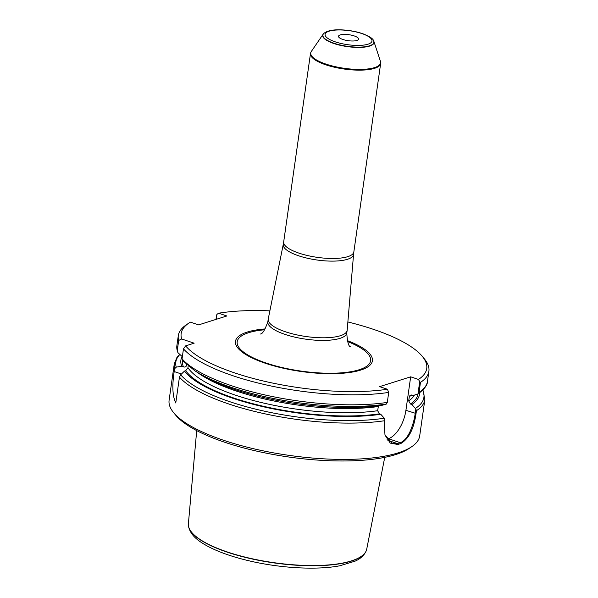 <?xml version="1.0" encoding="UTF-8"?>
<svg xmlns="http://www.w3.org/2000/svg" width="598" height="598" viewBox="0 0 598 598"><rect width="100%" height="100%" fill="white"/><g stroke="black" fill="none" stroke-linecap="round" stroke-linejoin="round"><path stroke-width="0.9" d="M354.188 35.917A10.121 3.012 -171.9 0 1 358.561 39.124A10.121 3.012 -171.9 0 1 353.037 41A10.121 3.012 -171.9 0 1 342.893 39.483A10.121 3.012 -171.9 0 1 338.513 36.269A10.121 3.012 -171.9 0 1 344.037 34.4A10.121 3.012 -171.9 0 1 354.188 35.917M269.877 310.863A124.025 36.934 8.1 0 0 218.614 313.21L226.844 315.976L198.603 324.893L190.381 322.128A124.025 36.934 8.1 0 0 188.893 323.07L186.21 324.893A126.559 37.681 8.1 0 0 178.301 335.642A126.559 37.681 8.1 0 0 178.63 340.471L177.255 351.355L178.099 352.835L182.353 356.714M188.893 323.07A124.025 36.934 8.1 0 0 181.657 338.984L178.63 340.471M182.667 360.616L182.054 358.83L183.474 348.843A126.559 37.681 8.1 0 0 388.715 392.423L387.392 389.246A124.025 36.934 8.1 0 1 185.642 345.876L194.163 343.185L181.657 338.984M183.474 348.843L185.642 345.876M182.36 360.377L194.656 370.633A125.288 37.308 8.1 0 0 386.398 404.054L387.295 402.409L388.715 392.423M194.656 370.633L198.357 373.032A120.542 35.895 8.1 0 0 382.032 405.302L386.398 404.054M182.091 356.475A120.542 35.895 8.1 0 0 181.717 366.26L176.238 367.135L174.601 368.757L174.197 371.567C172.007 385.747 172.53 396.227 175.767 403L179.445 377.129L180.656 374.774L184.505 371.081A120.542 35.895 8.1 0 0 380.754 414.272L384.768 418.742L384.29 423.519L384.985 435.067L390.24 443.111L397.872 444.478A126.559 37.681 -171.9 0 0 400.712 443.581C408.74 438.947 413.853 428.923 416.044 413.495L416.44 410.684A126.559 37.681 8.1 0 0 424.864 399.591L419.699 435.897A126.559 37.681 8.1 0 1 411.79 446.646A126.559 37.681 8.1 0 1 289.096 455.37A126.559 37.681 8.1 0 1 173.704 412.755A126.559 37.681 8.1 0 1 169.107 400.234L174.272 363.928A126.559 37.681 8.1 0 0 174.601 368.757M186.703 364.705L186.606 365.4C186.015 366.888 184.969 367.366 183.451 366.843L181.717 366.26M419.714 381.636L420.469 382.399L419.049 392.385L417.957 394.015L419.714 381.636L418.45 379.438L410.677 376.822L379.618 386.637L387.392 389.246M418.45 379.438A124.025 36.934 8.1 0 0 422.225 356.281A124.025 36.934 8.1 0 0 347.864 321.963M265.333 328.907A69.174 20.601 8.1 0 0 265.348 363.263A69.174 20.601 8.1 0 0 358.897 370.618A69.174 20.601 8.1 0 0 347.191 340.554M420.469 382.399A126.559 37.681 8.1 0 0 428.893 371.306A126.559 37.681 8.1 0 0 424.296 358.778L422.225 356.281M215.96 319.407L216.88 314.399L216.177 319.339M218.614 313.21L216.88 314.399M384.933 434.881L392.31 443.492L397.364 443.552A125.797 37.457 8.1 0 0 400.189 442.662C403.583 441.69 406.782 438.177 409.794 432.122C412.598 425.888 414.399 419.661 415.191 413.435L415.834 408.935L411.82 404.465L410.49 404.024L408.696 400.914L409.383 396.339L410.168 395.233L413.091 395.495L417.957 394.015M411.82 404.465A120.542 35.895 8.1 0 0 419.676 392.826M415.834 408.935L416.44 410.684M378.459 405.795L377.637 410.721L379.431 413.831L380.754 414.272M184.505 371.081L185.686 370.708L187.944 367.71L188.191 365.961M173.704 412.755L175.775 415.259A124.025 36.934 8.1 0 0 288.856 457.022A124.025 36.934 8.1 0 0 409.107 448.463L411.79 446.646M386.966 439.149L388.394 438.7A25.31 12.745 108.6 0 0 405.915 410.318L410.677 376.822M380.672 62.865A35.439 10.555 -171.9 0 1 380.679 62.984A35.439 10.555 -171.9 0 1 380.649 63.567A35.439 10.555 -171.9 0 1 361.319 70.13A35.439 10.555 -171.9 0 1 325.798 64.816A35.439 10.555 -171.9 0 1 310.482 53.581A35.439 10.555 -171.9 0 1 310.616 53.013A35.439 10.555 -171.9 0 1 310.661 52.901M373.578 40.724A25.931 7.722 -171.9 0 1 373.653 40.851A25.931 7.722 -171.9 0 1 373.914 41.464L380.433 61.302A35.275 10.502 -171.9 0 1 380.59 61.975A35.275 10.502 -171.9 0 1 362.642 69.361A35.275 10.502 -171.9 0 1 325.985 64.106A35.275 10.502 -171.9 0 1 310.982 52.071A35.275 10.502 -171.9 0 1 311.326 51.465L323.114 34.228A25.931 7.722 -171.9 0 1 323.54 33.72A25.931 7.722 -171.9 0 1 323.645 33.623M373.914 41.464A25.931 7.722 -171.9 0 1 361.528 47.354A25.931 7.722 -171.9 0 1 333.893 43.527A25.931 7.722 -171.9 0 1 323.114 34.228M285.448 331.785A39.864 11.87 -171.9 0 1 268.21 319.153A39.864 11.87 -171.9 0 1 268.248 318.951L283.265 244.335A35.514 10.577 -171.9 0 0 298.581 255.772A35.514 10.577 -171.9 0 0 334.446 261.094A35.514 10.577 -171.9 0 0 353.568 254.344L347.176 330.186A39.864 11.87 -171.9 0 1 347.146 330.38A39.864 11.87 -171.9 0 1 325.402 337.765A39.864 11.87 -171.9 0 1 285.448 331.785M196.697 430.59L188.385 523.833A90.074 26.82 8.1 0 0 188.385 525.343A90.074 26.82 8.1 0 0 227.36 551.976A90.074 26.82 8.1 0 0 366.282 550.661A90.074 26.82 8.1 0 0 366.709 549.211L384.738 457.35M335.329 41.867A23.681 7.049 8.1 0 0 371.941 41.255A23.681 7.049 8.1 0 0 338.348 29.967A23.681 7.049 8.1 0 0 335.329 41.867M178.301 335.642L176.881 345.629A126.559 37.681 8.1 0 0 177.202 350.458M182.054 358.83A126.559 37.681 8.1 0 0 387.295 402.409M179.886 354.472A125.288 37.308 8.1 0 0 176.238 367.135M180.656 374.774A125.288 37.308 8.1 0 0 384.379 418.211M179.445 377.129A126.559 37.681 8.1 0 0 384.693 420.708M186.053 364.122A116.431 34.669 8.1 0 0 186.606 365.4M182.442 360.467A118.965 35.424 8.1 0 0 183.451 366.843M419.049 392.385A126.559 37.681 8.1 0 0 427.473 381.292C427.592 384.948 424.408 389.193 417.912 394.037M415.446 408.404A125.288 37.308 8.1 0 0 422.741 390.202M409.294 396.728A116.431 34.669 8.1 0 0 411.551 394.994M408.696 400.914A116.431 34.669 8.1 0 0 414.421 395.114M410.49 404.024A118.965 35.424 8.1 0 0 417.995 393.992M197.759 372.644A116.431 34.669 8.1 0 0 378.235 406.535M187.944 367.71A116.431 34.669 8.1 0 0 377.637 410.721M185.686 370.708A118.965 35.424 8.1 0 0 379.431 413.831M387.885 440.367L397.364 443.552L397.872 444.478M388.394 438.7L400.189 442.662L400.712 443.581M405.915 410.318L416.044 413.495M181.448 374.004L174.197 371.567M380.649 62.484A35.394 10.54 -171.9 0 1 380.664 62.745A35.394 10.54 -171.9 0 1 362.194 69.854A35.394 10.54 -171.9 0 1 325.858 64.569A35.394 10.54 -171.9 0 1 310.698 52.781A35.394 10.54 -171.9 0 1 310.788 52.542M380.605 62.102A35.342 10.525 -171.9 0 1 380.62 62.222A35.342 10.525 -171.9 0 1 362.635 69.622A35.342 10.525 -171.9 0 1 325.917 64.36A35.342 10.525 -171.9 0 1 310.885 52.303A35.342 10.525 -171.9 0 1 310.938 52.183M323.742 33.518C327.173 30.633 333.325 29.429 342.206 29.9C349.591 30.296 356.445 31.567 362.754 33.705C369.474 36.381 373.062 38.683 373.511 40.604A25.759 7.669 -171.9 0 1 362.276 47.01A25.759 7.669 -171.9 0 1 334.028 43.258A25.759 7.669 -171.9 0 1 323.742 33.518L323.54 33.72M380.649 63.567L353.844 251.9A35.439 10.555 -171.9 0 1 334.514 258.463A35.439 10.555 -171.9 0 1 299 253.148A35.439 10.555 -171.9 0 1 283.684 241.913L310.482 53.581M350.473 346.818C348.529 346.332 347.296 341.735 346.773 333.011A39.864 11.87 -171.9 0 1 325.028 340.397A39.864 11.87 -171.9 0 1 285.067 334.417A39.864 11.87 -171.9 0 1 267.837 321.784L268.21 319.153M347.475 341.525A67.38 20.063 -171.9 0 1 356.894 370.409A67.38 20.063 -171.9 0 1 266.327 363.098A67.38 20.063 -171.9 0 1 264.794 329.752M188.4 525.463A90.014 26.805 8.1 0 0 188.407 525.59A90.014 26.805 8.1 0 0 273.794 562.882A90.014 26.805 8.1 0 0 366.193 550.893A90.014 26.805 8.1 0 0 366.238 550.773M176.881 345.629L177.277 351.422M179.721 354.322L176.918 357.484L174.272 363.928M428.893 371.306L427.473 381.292M424.864 399.591L422.95 389.986M310.982 52.071L310.616 53.013M380.59 61.975L380.679 62.984M283.684 241.913L283.265 244.335M353.844 251.9L353.568 254.344M346.773 333.011L347.146 330.38M267.837 321.784C264.936 329.961 262.47 334.035 260.436 334.005M188.385 525.343L188.407 525.59C190.097 535.883 199.612 541.938 209.113 546.998C219.877 552.485 233.235 557.097 249.187 560.849C280.283 568.205 316.91 570.268 339.814 565.775L355.122 561.133C360.474 558.786 364.167 555.37 366.193 550.893L366.282 550.661"/></g></svg>
